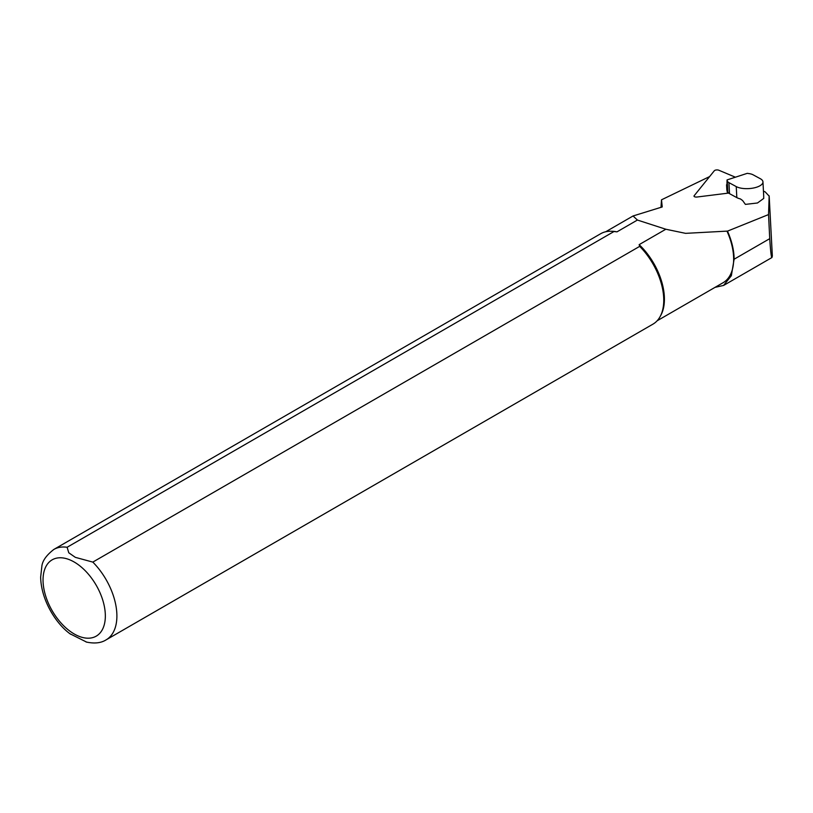 <?xml version="1.0" encoding="UTF-8"?>
<svg xmlns="http://www.w3.org/2000/svg" width="813" height="813" viewBox="0 0 813 813"><rect width="100%" height="100%" fill="white"/><g stroke="black" fill="none" stroke-linecap="round" stroke-linejoin="round"><path stroke-width="1.22" d="M772.33 255.973L771.954 257.528C771.293 257.599 770.551 251.308 769.728 238.666L768.539 214.571L727.472 231.136A51.727 29.868 60 0 1 734.109 259.225L731.354 275.719L723.58 285.424L715.003 287.375M727.472 231.136L726.974 231.126A51.402 29.675 60 0 1 723.001 282.761L657.128 320.789M726.974 231.126L685.593 233.351L665.827 229.236L637.412 220.049L633.053 215.973L662.239 206.939L661.497 199.815L660.989 207.457M728.936 182.64A9.786 3.974 177 0 1 727.229 180.771L727.056 179.917L747.259 173.342L749.19 173.626A9.786 3.974 177 0 1 753.051 174.785L760.358 178.738A14.685 5.955 177 0 1 762.96 181.899A14.685 5.955 177 0 1 756.649 187.203A14.685 5.955 177 0 1 736.243 186.594L728.936 182.64L729.515 193.657L736.822 197.62A14.685 5.955 177 0 0 740.409 198.931L742.615 200.537L745.399 204.388L757.482 202.986L763.722 198.423L763.681 195.415M709.617 176.573L661.497 199.815M768.539 214.571L769.169 195.892L772.35 256.085M772.34 256.176L769.169 196.126L765.135 191.848L763.448 191.146M67.113 547.271A52.215 30.152 60 0 0 53.851 549.436L600.716 233.707A52.215 30.152 60 0 1 610.787 231.258L612.27 231.288A51.402 29.675 60 0 1 616.986 231.847L613.978 231.532L67.113 547.271L68.77 552.779L75.345 557.352L92.814 562.098L639.679 246.369L639.15 244.642L665.827 229.236M639.15 244.642A51.402 29.675 60 0 1 660.806 315.353L660.085 316.653A52.215 30.152 60 0 1 652.941 324.153L106.076 639.882A52.215 30.152 60 0 0 92.814 562.098M637.412 220.049L616.986 231.847M610.787 231.258A52.215 30.152 60 0 1 613.978 231.532M639.679 246.369A52.215 30.152 60 0 1 660.085 316.653M86.656 642.128L70.04 633.784M729.515 193.657A9.786 3.974 177 0 1 727.808 191.797L727.229 180.771M727.289 189.866L727.808 191.797M727.859 191.99L727.3 192.173L727.371 189.846M727.056 179.917L726.832 189.907A1.636 0.661 177 0 1 726.832 189.866L727.3 192.173M726.558 184.764L726.832 189.866A1.636 0.661 177 0 1 726.832 189.825M735.409 177.204L718.743 170.202A2.612 1.057 -3 0 0 714.312 170.76L694.139 195.76A2.612 1.057 -3 0 0 694.007 196.136A2.612 1.057 -3 0 0 697.117 197.01L728.651 193.077M734.109 259.225L769.728 238.666M74.196 562.017A44.065 25.437 60 0 1 101.178 631.549A44.065 25.437 60 0 1 47.215 600.4A44.065 25.437 60 0 1 74.196 562.017M736.822 197.62L736.243 186.594M723.59 285.444L771.954 257.528M605.726 231.756L632.951 216.034M53.851 549.436C46.371 555.238 42.367 560.899 41.839 566.437L40.65 577.139C41.117 600.299 56.168 624.13 70.64 634.231M86.087 641.985C94.328 643.794 100.995 643.093 106.076 639.882M762.96 181.899L763.671 195.364"/></g></svg>
